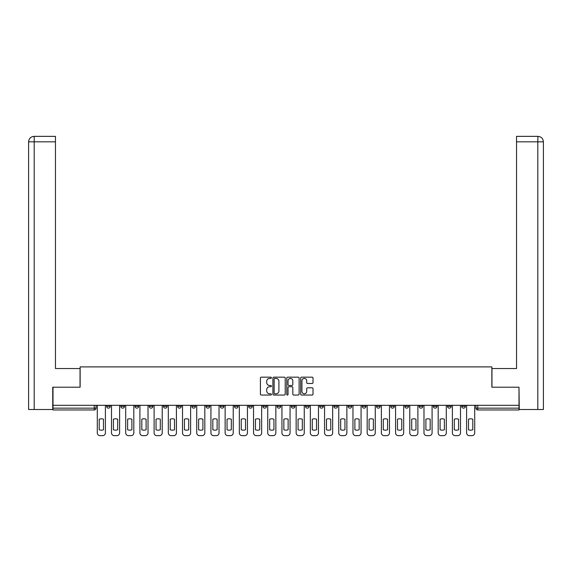 <?xml version="1.0" encoding="UTF-8"?>
<svg xmlns="http://www.w3.org/2000/svg" width="572" height="572" viewBox="0 0 572 572"><rect width="100%" height="100%" fill="white"/><g stroke="black" fill="none" stroke-linecap="round" stroke-linejoin="round"><path stroke-width="0.86" d="M271.435 377.799A0.622 0.622 0 0 0 270.806 377.17L261.311 377.17A0.894 0.894 0 0 0 260.417 378.063L260.417 394.151A0.894 0.894 0 0 0 261.311 395.045L270.806 395.045A0.622 0.622 0 0 0 271.435 394.423A0.622 0.622 0 0 0 270.806 393.793L269.576 393.793A2.86 2.86 0 0 1 266.716 390.933L266.716 389.596A2.86 2.86 0 0 1 269.576 386.736L270.806 386.736A0.622 0.622 0 0 0 271.435 386.107A0.622 0.622 0 0 0 270.806 385.485L269.576 385.485A2.86 2.86 0 0 1 266.716 382.625L266.716 381.281A2.86 2.86 0 0 1 269.576 378.421L270.806 378.421A0.622 0.622 0 0 0 271.435 377.799M461.726 406.32L461.726 405.319L461.726 406.32A1.823 1.823 0 0 0 463.549 408.143A1.823 1.823 0 0 1 461.726 406.32L465.372 406.32A1.823 1.823 0 0 1 463.549 408.143A1.823 1.823 0 0 0 465.372 406.32L465.372 405.319M447.526 405.319L447.526 406.32L451.165 406.32A1.823 1.823 0 0 1 449.342 408.143A1.823 1.823 0 0 1 447.526 406.32L447.526 405.319M390.705 406.32L390.705 405.319L390.705 406.32A1.823 1.823 0 0 0 392.528 408.143A1.823 1.823 0 0 1 390.705 406.32L394.351 406.32A1.823 1.823 0 0 1 392.528 408.143A1.823 1.823 0 0 0 394.351 406.32L394.351 405.319L394.351 406.32M262.87 405.319L262.87 406.32L266.516 406.32A1.823 1.823 0 0 1 264.693 408.143A1.823 1.823 0 0 1 262.87 406.32L262.87 405.319M220.263 405.319L220.263 406.32L223.902 406.32A1.823 1.823 0 0 1 222.079 408.143A1.823 1.823 0 0 1 220.263 406.32L220.263 405.319M191.856 405.319L191.856 406.32L195.495 406.32A1.823 1.823 0 0 1 193.672 408.143A1.823 1.823 0 0 1 191.856 406.32L191.856 405.319M177.649 405.319L177.649 406.32L181.295 406.32A1.823 1.823 0 0 1 179.472 408.143A1.823 1.823 0 0 1 177.649 406.32L177.649 405.319M149.242 405.319L149.242 406.32L152.881 406.32A1.823 1.823 0 0 1 151.065 408.143A1.823 1.823 0 0 1 149.242 406.32L149.242 405.319M312.119 383.476A0.894 0.894 0 0 0 313.013 382.582L313.013 378.063A0.894 0.894 0 0 0 312.119 377.17L301.573 377.17A0.894 0.894 0 0 0 300.679 378.063L300.679 394.151A0.894 0.894 0 0 0 301.573 395.045L312.119 395.045A0.894 0.894 0 0 0 313.013 394.151L313.013 388.703A0.894 0.894 0 0 0 312.119 387.809L307.607 387.809A0.894 0.894 0 0 0 306.714 388.703L306.714 391.405A2.388 2.388 0 0 1 304.318 393.793A2.388 2.388 0 0 1 301.93 391.405L301.93 380.816A2.388 2.388 0 0 1 304.318 378.421A2.388 2.388 0 0 1 306.714 380.816L306.714 382.582A0.894 0.894 0 0 0 307.607 383.476L312.119 383.476M34.198 409.509L28.6 409.509L28.6 141.82C28.929 138.503 30.745 136.679 34.055 136.358L55.463 136.358L55.463 141.82L34.198 141.82L34.198 409.509L52.731 409.509L52.731 387.201L80.137 387.201L80.137 366.895L491.863 366.895L491.863 387.201L518.997 387.201L518.997 405.319L53.003 405.319L53.003 408.143L96.067 408.143L96.067 405.319L96.067 408.143A1.823 1.823 0 0 1 94.244 409.967L53.003 409.967L53.003 408.143M53.003 387.201L53.003 405.319M285.221 378.063A0.894 0.894 0 0 0 284.327 377.17L273.781 377.17A0.894 0.894 0 0 0 272.887 378.063L272.887 394.151A0.894 0.894 0 0 0 273.781 395.045L284.327 395.045A0.894 0.894 0 0 0 285.221 394.151L285.221 378.063M287.673 377.17L298.219 377.17A0.894 0.894 0 0 1 299.113 378.063L299.113 394.151A0.894 0.894 0 0 1 298.219 395.045L293.708 395.045A0.894 0.894 0 0 1 292.814 394.151L292.814 387.63A0.894 0.894 0 0 0 291.92 386.736L288.924 386.736A0.894 0.894 0 0 0 288.031 387.63L288.031 394.423A0.622 0.622 0 0 1 287.409 395.045A0.622 0.622 0 0 1 286.779 394.423L286.779 378.063A0.894 0.894 0 0 1 287.673 377.17M475.933 405.319L475.933 408.143L518.997 408.143L518.997 409.967L477.756 409.967A1.823 1.823 0 0 1 475.933 408.143L475.933 405.319M518.997 405.319L518.997 408.143M451.165 405.319L451.165 406.32L451.165 405.319M433.319 405.319L433.319 406.32L436.965 406.32L436.965 405.319L436.965 406.32A1.823 1.823 0 0 1 435.142 408.143A1.823 1.823 0 0 1 433.319 406.32A1.823 1.823 0 0 0 435.142 408.143M422.758 405.319L422.758 406.32A1.823 1.823 0 0 1 420.935 408.143A1.823 1.823 0 0 1 419.119 406.32L422.758 406.32M419.119 405.319L419.119 406.32M404.912 405.319L404.912 406.32L408.551 406.32L408.551 405.319L408.551 406.32A1.823 1.823 0 0 1 406.735 408.143A1.823 1.823 0 0 1 404.912 406.32A1.823 1.823 0 0 0 406.735 408.143M376.505 405.319L376.505 406.32L380.144 406.32L380.144 405.319L380.144 406.32A1.823 1.823 0 0 1 378.328 408.143A1.823 1.823 0 0 1 376.505 406.32A1.823 1.823 0 0 0 378.328 408.143M365.944 406.32L365.944 405.319L365.944 406.32A1.823 1.823 0 0 1 364.121 408.143A1.823 1.823 0 0 1 362.298 406.32L365.944 406.32A1.823 1.823 0 0 1 364.121 408.143M362.298 405.319L362.298 406.32M351.737 405.319L351.737 406.32A1.823 1.823 0 0 1 349.921 408.143A1.823 1.823 0 0 1 348.098 406.32L351.737 406.32A1.823 1.823 0 0 1 349.921 408.143M348.098 405.319L348.098 406.32M337.537 405.319L337.537 406.32A1.823 1.823 0 0 1 335.714 408.143A1.823 1.823 0 0 1 333.891 406.32L337.537 406.32M333.891 405.319L333.891 406.32M323.33 405.319L323.33 406.32A1.823 1.823 0 0 1 321.507 408.143A1.823 1.823 0 0 1 319.691 406.32L323.33 406.32M319.691 405.319L319.691 406.32M309.13 405.319L309.13 406.32A1.823 1.823 0 0 1 307.307 408.143A1.823 1.823 0 0 1 305.484 406.32L309.13 406.32M305.484 405.319L305.484 406.32M294.923 405.319L294.923 406.32A1.823 1.823 0 0 1 293.1 408.143A1.823 1.823 0 0 1 291.284 406.32A1.823 1.823 0 0 0 293.1 408.143M291.284 405.319L291.284 406.32L294.923 406.32M280.716 405.319L280.716 406.32A1.823 1.823 0 0 1 278.9 408.143A1.823 1.823 0 0 1 277.077 406.32A1.823 1.823 0 0 0 278.9 408.143M277.077 405.319L277.077 406.32L280.716 406.32M266.516 405.319L266.516 406.32A1.823 1.823 0 0 1 264.693 408.143M252.309 405.319L252.309 406.32A1.823 1.823 0 0 1 250.493 408.143A1.823 1.823 0 0 1 248.67 406.32L252.309 406.32M248.67 405.319L248.67 406.32M238.109 405.319L238.109 406.32A1.823 1.823 0 0 1 236.286 408.143A1.823 1.823 0 0 1 234.463 406.32L238.109 406.32L238.109 405.319M234.463 405.319L234.463 406.32M223.902 405.319L223.902 406.32M209.702 405.319L209.702 406.32A1.823 1.823 0 0 1 207.879 408.143A1.823 1.823 0 0 1 206.056 406.32L209.702 406.32L209.702 405.319M206.056 405.319L206.056 406.32M195.495 405.319L195.495 406.32L195.495 405.319M181.295 406.32L181.295 405.319L181.295 406.32A1.823 1.823 0 0 1 179.472 408.143M167.088 405.319L167.088 406.32A1.823 1.823 0 0 1 165.265 408.143A1.823 1.823 0 0 1 163.449 406.32A1.823 1.823 0 0 0 165.265 408.143A1.823 1.823 0 0 0 167.088 406.32L167.088 405.319M163.449 405.319L163.449 406.32L167.088 406.32M152.881 405.319L152.881 406.32M138.681 405.319L138.681 406.32A1.823 1.823 0 0 1 136.858 408.143A1.823 1.823 0 0 1 135.035 406.32A1.823 1.823 0 0 0 136.858 408.143A1.823 1.823 0 0 0 138.681 406.32L135.035 406.32L135.035 405.319M120.835 405.319L120.835 406.32L124.474 406.32L124.474 405.319L124.474 406.32A1.823 1.823 0 0 1 122.658 408.143A1.823 1.823 0 0 1 120.835 406.32A1.823 1.823 0 0 0 122.658 408.143M106.628 405.319L106.628 406.32L110.274 406.32L110.274 405.319L110.274 406.32A1.823 1.823 0 0 1 108.451 408.143A1.823 1.823 0 0 1 106.628 406.32A1.823 1.823 0 0 0 108.451 408.143M274.76 378.421A0.622 0.622 0 0 0 274.138 379.05L274.138 393.171A0.622 0.622 0 0 0 274.76 393.793L276.054 393.793A2.86 2.86 0 0 0 278.914 390.933L278.914 381.281A2.86 2.86 0 0 0 276.054 378.421L274.76 378.421M292.814 380.859A2.388 2.388 0 0 0 290.426 378.471A2.388 2.388 0 0 0 288.031 380.859L288.031 384.591A0.894 0.894 0 0 0 288.924 385.485L291.92 385.485A0.894 0.894 0 0 0 292.814 384.591L292.814 380.859M99.206 419.212L99.206 429.758A5.691 5.691 131.6 0 0 103.489 429.758A5.691 5.691 -131.6 0 1 99.206 429.758L99.206 419.212A5.691 5.691 -131.6 0 1 103.489 419.212A5.691 5.691 131.6 0 0 99.206 419.212M103.489 419.212L103.489 429.758L103.489 419.212M97.297 432.911L97.297 405.319L97.297 432.911A2.731 2.731 48.4 0 0 100.028 435.642L102.667 435.642A2.731 2.731 48.4 0 0 105.398 432.911L105.398 405.319M100.028 435.642L102.667 435.642M113.413 419.212L113.413 429.758A5.691 5.691 131.6 0 0 117.696 429.758A5.691 5.691 -131.6 0 1 113.413 429.758L113.413 419.212A5.691 5.691 -131.6 0 1 117.696 419.212A5.691 5.691 131.6 0 0 113.413 419.212M117.696 419.212L117.696 429.758L117.696 419.212M111.504 432.911L111.504 405.319L111.504 432.911A2.731 2.731 48.4 0 0 114.236 435.642L116.874 435.642A2.731 2.731 48.4 0 0 119.605 432.911L119.605 405.319M127.62 419.212L127.62 429.758A5.691 5.691 131.6 0 0 131.896 429.758A5.691 5.691 -131.6 0 1 127.62 429.758L127.62 419.212A5.691 5.691 -131.6 0 1 131.896 419.212A5.691 5.691 131.6 0 0 127.62 419.212M131.896 419.212L131.896 429.758L131.896 419.212M125.704 432.911L125.704 405.319L125.704 432.911A2.731 2.731 48.4 0 0 128.435 435.642L131.081 435.642A2.731 2.731 48.4 0 0 133.812 432.911L133.812 405.319M80.044 387.201L80.044 368.54L55.463 368.54L55.463 141.82M34.063 136.358C30.738 136.687 28.922 138.51 28.6 141.82L28.6 354.883L28.6 141.82L34.198 141.82L34.198 136.358L55.463 136.358M491.956 387.201L491.956 368.54L516.537 368.54L516.537 136.358L537.93 136.358L537.802 141.82L516.537 141.82M543.4 354.883L543.4 141.82L543.4 409.509L519.269 409.509L518.997 387.201M537.802 409.509L537.802 141.82L543.4 141.82C543.071 138.503 541.255 136.679 537.945 136.358M114.236 435.642L116.874 435.642M128.435 435.642L131.081 435.642M141.82 419.212L141.82 429.758A5.691 5.691 131.6 0 0 146.103 429.758A5.691 5.691 -131.6 0 1 141.82 429.758L141.82 419.212A5.691 5.691 -131.6 0 1 146.103 419.212A5.691 5.691 131.6 0 0 141.82 419.212M146.103 419.212L146.103 429.758L146.103 419.212M139.911 432.911L139.911 405.319L139.911 432.911A2.731 2.731 48.4 0 0 142.642 435.642L145.281 435.642A2.731 2.731 48.4 0 0 148.012 432.911L148.012 405.319M156.027 419.212L156.027 429.758A5.691 5.691 131.6 0 0 160.303 429.758A5.691 5.691 -131.6 0 1 156.027 429.758L156.027 419.212A5.691 5.691 -131.6 0 1 160.303 419.212A5.691 5.691 131.6 0 0 156.027 419.212M160.303 419.212L160.303 429.758L160.303 419.212M154.111 432.911L154.111 405.319L154.111 432.911A2.731 2.731 48.4 0 0 156.842 435.642L159.488 435.642A2.731 2.731 48.4 0 0 162.219 432.911L162.219 405.319M170.227 419.212L170.227 429.758A5.691 5.691 131.6 0 0 174.51 429.758A5.691 5.691 -131.6 0 1 170.227 429.758L170.227 419.212A5.691 5.691 -131.6 0 1 174.51 419.212A5.691 5.691 131.6 0 0 170.227 419.212M174.51 419.212L174.51 429.758L174.51 419.212M168.318 432.911L168.318 405.319L168.318 432.911A2.731 2.731 48.4 0 0 171.049 435.642L173.688 435.642A2.731 2.731 48.4 0 0 176.419 432.911L176.419 405.319M142.642 435.642L145.281 435.642M156.842 435.642L159.488 435.642M171.049 435.642L173.688 435.642M184.434 419.212L184.434 429.758A5.691 5.691 131.6 0 0 188.71 429.758A5.691 5.691 -131.6 0 1 184.434 429.758L184.434 419.212A5.691 5.691 -131.6 0 1 188.71 419.212A5.691 5.691 131.6 0 0 184.434 419.212M188.71 419.212L188.71 429.758L188.71 419.212M182.518 432.911L182.518 405.319L182.518 432.911A2.731 2.731 48.4 0 0 185.249 435.642L187.895 435.642A2.731 2.731 48.4 0 0 190.626 432.911L190.626 405.319M185.249 435.642L187.895 435.642M198.634 419.212L198.634 429.758A5.691 5.691 131.6 0 0 202.917 429.758A5.691 5.691 -131.6 0 1 198.634 429.758L198.634 419.212A5.691 5.691 -131.6 0 1 202.917 419.212A5.691 5.691 131.6 0 0 198.634 419.212M202.917 419.212L202.917 429.758L202.917 419.212M196.725 432.911L196.725 405.319L196.725 432.911A2.731 2.731 48.4 0 0 199.456 435.642L202.095 435.642A2.731 2.731 48.4 0 0 204.826 432.911L204.826 405.319M199.456 435.642L202.095 435.642M212.841 419.212L212.841 429.758A5.691 5.691 131.6 0 0 217.117 429.758A5.691 5.691 -131.6 0 1 212.841 429.758L212.841 419.212A5.691 5.691 -131.6 0 1 217.117 419.212A5.691 5.691 131.6 0 0 212.841 419.212M217.117 419.212L217.117 429.758L217.117 419.212M210.932 432.911L210.932 405.319L210.932 432.911A2.731 2.731 48.4 0 0 213.663 435.642L216.302 435.642A2.731 2.731 48.4 0 0 219.033 432.911L219.033 405.319M213.663 435.642L216.302 435.642M227.048 419.212L227.048 429.758A5.691 5.691 131.6 0 0 231.324 429.758A5.691 5.691 -131.6 0 1 227.048 429.758L227.048 419.212A5.691 5.691 -131.6 0 1 231.324 419.212A5.691 5.691 131.6 0 0 227.048 419.212M231.324 419.212L231.324 429.758L231.324 419.212M225.132 432.911L225.132 405.319L225.132 432.911A2.731 2.731 48.4 0 0 227.863 435.642L230.502 435.642A2.731 2.731 48.4 0 0 233.233 432.911L233.233 405.319M227.863 435.642L230.502 435.642M241.248 419.212L241.248 429.758A5.691 5.691 131.6 0 0 245.531 429.758A5.691 5.691 -131.6 0 1 241.248 429.758L241.248 419.212A5.691 5.691 -131.6 0 1 245.531 419.212A5.691 5.691 131.6 0 0 241.248 419.212M245.531 419.212L245.531 429.758L245.531 419.212M239.339 432.911L239.339 405.319L239.339 432.911A2.731 2.731 48.4 0 0 242.07 435.642L244.709 435.642A2.731 2.731 48.4 0 0 247.44 432.911L247.44 405.319M242.07 435.642L244.709 435.642M255.455 419.212L255.455 429.758A5.691 5.691 131.6 0 0 259.731 429.758A5.691 5.691 -131.6 0 1 255.455 429.758L255.455 419.212A5.691 5.691 -131.6 0 1 259.731 419.212A5.691 5.691 131.6 0 0 255.455 419.212M259.731 419.212L259.731 429.758L259.731 419.212M253.539 432.911L253.539 405.319L253.539 432.911A2.731 2.731 48.4 0 0 256.27 435.642L258.916 435.642A2.731 2.731 48.4 0 0 261.647 432.911L261.647 405.319M256.27 435.642L258.916 435.642M269.655 419.212L269.655 429.758A5.691 5.691 131.6 0 0 273.938 429.758A5.691 5.691 -131.6 0 1 269.655 429.758L269.655 419.212A5.691 5.691 -131.6 0 1 273.938 419.212A5.691 5.691 131.6 0 0 269.655 419.212M273.938 419.212L273.938 429.758L273.938 419.212M267.746 432.911L267.746 405.319L267.746 432.911A2.731 2.731 48.4 0 0 270.477 435.642L273.116 435.642A2.731 2.731 48.4 0 0 275.847 432.911L275.847 405.319M270.477 435.642L273.116 435.642M283.862 419.212L283.862 429.758A5.691 5.691 131.6 0 0 288.138 429.758A5.691 5.691 -131.6 0 1 283.862 429.758L283.862 419.212A5.691 5.691 -131.6 0 1 288.138 419.212A5.691 5.691 131.6 0 0 283.862 419.212M288.138 419.212L288.138 429.758L288.138 419.212M281.946 432.911L281.946 405.319L281.946 432.911A2.731 2.731 48.4 0 0 284.677 435.642L287.323 435.642A2.731 2.731 48.4 0 0 290.054 432.911L290.054 405.319M284.677 435.642L287.323 435.642M298.062 419.212L298.062 429.758A5.691 5.691 131.6 0 0 302.345 429.758A5.691 5.691 -131.6 0 1 298.062 429.758L298.062 419.212A5.691 5.691 -131.6 0 1 302.345 419.212A5.691 5.691 131.6 0 0 298.062 419.212M302.345 419.212L302.345 429.758L302.345 419.212M296.153 432.911L296.153 405.319L296.153 432.911A2.731 2.731 48.4 0 0 298.884 435.642L301.523 435.642A2.731 2.731 48.4 0 0 304.254 432.911L304.254 405.319M298.884 435.642L301.523 435.642M312.269 419.212L312.269 429.758A5.691 5.691 131.6 0 0 316.545 429.758A5.691 5.691 -131.6 0 1 312.269 429.758L312.269 419.212A5.691 5.691 -131.6 0 1 316.545 419.212A5.691 5.691 131.6 0 0 312.269 419.212M316.545 419.212L316.545 429.758L316.545 419.212M310.353 432.911L310.353 405.319L310.353 432.911A2.731 2.731 48.4 0 0 313.084 435.642L315.73 435.642A2.731 2.731 48.4 0 0 318.461 432.911L318.461 405.319M313.084 435.642L315.73 435.642M326.469 419.212L326.469 429.758A5.691 5.691 131.6 0 0 330.752 429.758A5.691 5.691 -131.6 0 1 326.469 429.758L326.469 419.212A5.691 5.691 -131.6 0 1 330.752 419.212A5.691 5.691 131.6 0 0 326.469 419.212M330.752 419.212L330.752 429.758L330.752 419.212M324.56 432.911L324.56 405.319L324.56 432.911A2.731 2.731 48.4 0 0 327.291 435.642L329.93 435.642A2.731 2.731 48.4 0 0 332.661 432.911L332.661 405.319M327.291 435.642L329.93 435.642M340.676 419.212L340.676 429.758A5.691 5.691 131.6 0 0 344.952 429.758A5.691 5.691 -131.6 0 1 340.676 429.758L340.676 419.212A5.691 5.691 -131.6 0 1 344.952 419.212A5.691 5.691 131.6 0 0 340.676 419.212M344.952 419.212L344.952 429.758L344.952 419.212M338.767 432.911L338.767 405.319L338.767 432.911A2.731 2.731 48.4 0 0 341.498 435.642L344.137 435.642A2.731 2.731 48.4 0 0 346.868 432.911L346.868 405.319M341.498 435.642L344.137 435.642M354.883 419.212L354.883 429.758A5.691 5.691 131.6 0 0 359.159 429.758A5.691 5.691 -131.6 0 1 354.883 429.758L354.883 419.212A5.691 5.691 -131.6 0 1 359.159 419.212A5.691 5.691 131.6 0 0 354.883 419.212M359.159 419.212L359.159 429.758L359.159 419.212M352.967 432.911L352.967 405.319L352.967 432.911A2.731 2.731 48.4 0 0 355.698 435.642L358.337 435.642A2.731 2.731 48.4 0 0 361.068 432.911L361.068 405.319M355.698 435.642L358.337 435.642M369.083 419.212L369.083 429.758A5.691 5.691 131.6 0 0 373.366 429.758A5.691 5.691 -131.6 0 1 369.083 429.758L369.083 419.212A5.691 5.691 -131.6 0 1 373.366 419.212A5.691 5.691 131.6 0 0 369.083 419.212M373.366 419.212L373.366 429.758L373.366 419.212M367.174 432.911L367.174 405.319L367.174 432.911A2.731 2.731 48.4 0 0 369.905 435.642L372.544 435.642A2.731 2.731 48.4 0 0 375.275 432.911L375.275 405.319M369.905 435.642L372.544 435.642M383.29 419.212L383.29 429.758A5.691 5.691 131.6 0 0 387.566 429.758A5.691 5.691 -131.6 0 1 383.29 429.758L383.29 419.212A5.691 5.691 -131.6 0 1 387.566 419.212A5.691 5.691 131.6 0 0 383.29 419.212M387.566 419.212L387.566 429.758L387.566 419.212M381.374 432.911L381.374 405.319L381.374 432.911A2.731 2.731 48.4 0 0 384.105 435.642L386.751 435.642A2.731 2.731 48.4 0 0 389.482 432.911L389.482 405.319M384.105 435.642L386.751 435.642M397.49 419.212L397.49 429.758A5.691 5.691 131.6 0 0 401.773 429.758A5.691 5.691 -131.6 0 1 397.49 429.758L397.49 419.212A5.691 5.691 -131.6 0 1 401.773 419.212A5.691 5.691 131.6 0 0 397.49 419.212M401.773 419.212L401.773 429.758L401.773 419.212M395.581 432.911L395.581 405.319L395.581 432.911A2.731 2.731 48.4 0 0 398.312 435.642L400.951 435.642A2.731 2.731 48.4 0 0 403.682 432.911L403.682 405.319M398.312 435.642L400.951 435.642M411.697 419.212L411.697 429.758A5.691 5.691 131.6 0 0 415.973 429.758A5.691 5.691 -131.6 0 1 411.697 429.758L411.697 419.212A5.691 5.691 -131.6 0 1 415.973 419.212A5.691 5.691 131.6 0 0 411.697 419.212M415.973 419.212L415.973 429.758L415.973 419.212M409.781 432.911L409.781 405.319L409.781 432.911A2.731 2.731 48.4 0 0 412.512 435.642L415.158 435.642A2.731 2.731 48.4 0 0 417.889 432.911L417.889 405.319M412.512 435.642L415.158 435.642M425.897 419.212L425.897 429.758A5.691 5.691 131.6 0 0 430.18 429.758A5.691 5.691 -131.6 0 1 425.897 429.758L425.897 419.212A5.691 5.691 -131.6 0 1 430.18 419.212A5.691 5.691 131.6 0 0 425.897 419.212M430.18 419.212L430.18 429.758L430.18 419.212M423.988 432.911L423.988 405.319L423.988 432.911A2.731 2.731 48.4 0 0 426.719 435.642L429.357 435.642A2.731 2.731 48.4 0 0 432.089 432.911L432.089 405.319M426.719 435.642L429.357 435.642M440.104 419.212L440.104 429.758A5.691 5.691 131.6 0 0 444.38 429.758A5.691 5.691 -131.6 0 1 440.104 429.758L440.104 419.212A5.691 5.691 -131.6 0 1 444.38 419.212A5.691 5.691 131.6 0 0 440.104 419.212M444.38 419.212L444.38 429.758L444.38 419.212M438.188 432.911L438.188 405.319L438.188 432.911A2.731 2.731 48.4 0 0 440.919 435.642L443.565 435.642A2.731 2.731 48.4 0 0 446.296 432.911L446.296 405.319M440.919 435.642L443.565 435.642M454.304 419.212L454.304 429.758A5.691 5.691 131.6 0 0 458.587 429.758A5.691 5.691 -131.6 0 1 454.304 429.758L454.304 419.212A5.691 5.691 -131.6 0 1 458.587 419.212A5.691 5.691 131.6 0 0 454.304 419.212M458.587 419.212L458.587 429.758L458.587 419.212M452.395 432.911L452.395 405.319L452.395 432.911A2.731 2.731 48.4 0 0 455.126 435.642L457.764 435.642A2.731 2.731 48.4 0 0 460.496 432.911L460.496 405.319M455.126 435.642L457.764 435.642M468.511 419.212L468.511 429.758A5.691 5.691 131.6 0 0 472.794 429.758A5.691 5.691 -131.6 0 1 468.511 429.758L468.511 419.212A5.691 5.691 -131.6 0 1 472.794 419.212A5.691 5.691 131.6 0 0 468.511 419.212M472.794 419.212L472.794 429.758L472.794 419.212M466.602 432.911L466.602 405.319L466.602 432.911A2.731 2.731 48.4 0 0 469.333 435.642L471.971 435.642A2.731 2.731 48.4 0 0 474.703 432.911L474.703 405.319M469.333 435.642L471.971 435.642M94.244 405.319L94.244 409.967M477.756 405.319L477.756 409.967M28.6 141.82L28.6 354.883"/></g></svg>
